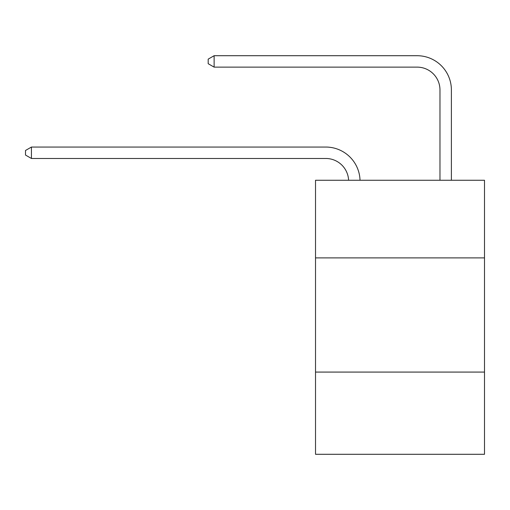 <?xml version="1.0" encoding="UTF-8"?>
<svg xmlns="http://www.w3.org/2000/svg" width="510" height="510" viewBox="0 0 510 510"><rect width="100%" height="100%" fill="white"/><g stroke="black" fill="none" stroke-linecap="round" stroke-linejoin="round"><path stroke-width="0.76" d="M484.5 257.901L484.5 180.259L315.518 180.259L315.518 257.901L484.5 257.901L484.5 454.289L315.518 454.289L315.518 257.901M484.5 372.077L315.518 372.077M325.788 158.476A22.835 22.835 178.8 0 1 348.604 180.259A22.835 22.835 0 0 0 325.788 158.476L31.435 158.476L25.5 155.046L25.5 150.482L31.435 147.052L325.788 147.052A34.253 34.253 -1.2 0 1 360.028 180.259M439.971 180.259L439.971 89.964A22.835 22.835 0 0 0 417.135 67.129L214.123 67.129L208.188 63.705L208.188 59.134L214.123 55.711L417.135 55.711A34.253 34.253 0 0 1 451.388 89.964L451.388 180.259M439.971 89.964A22.835 22.835 0 0 0 417.135 67.129A22.835 22.835 0 0 1 439.971 89.964A22.835 22.835 0 0 0 417.135 67.129A22.835 22.835 0 0 1 439.971 89.964A22.835 22.835 0 0 0 417.135 67.129A22.835 22.835 0 0 1 439.971 89.964A22.835 22.835 0 0 0 417.135 67.129A22.835 22.835 0 0 1 439.971 89.964A22.835 22.835 0 0 0 417.135 67.129A22.835 22.835 0 0 1 439.971 89.964A22.835 22.835 0 0 0 417.135 67.129A22.835 22.835 0 0 1 439.971 89.964A22.835 22.835 0 0 0 417.135 67.129A22.835 22.835 0 0 1 439.971 89.964A22.835 22.835 0 0 0 417.135 67.129A22.835 22.835 0 0 1 439.971 89.964A22.835 22.835 0 0 0 417.135 67.129A22.835 22.835 0 0 1 439.971 89.964A22.835 22.835 0 0 0 417.135 67.129A22.835 22.835 0 0 1 439.971 89.964A22.835 22.835 0 0 0 417.135 67.129A22.835 22.835 0 0 1 439.971 89.964A22.835 22.835 0 0 0 417.135 67.129A22.835 22.835 0 0 1 439.971 89.964A22.835 22.835 0 0 0 417.135 67.129A22.835 22.835 0 0 1 439.971 89.964A22.835 22.835 0 0 0 417.135 67.129A22.835 22.835 0 0 1 439.971 89.964A22.835 22.835 0 0 0 417.135 67.129A22.835 22.835 0 0 1 439.971 89.964A22.835 22.835 0 0 0 417.135 67.129A22.835 22.835 0 0 1 439.971 89.964A22.835 22.835 0 0 0 417.135 67.129A22.835 22.835 0 0 1 439.971 89.964A22.835 22.835 0 0 0 417.135 67.129M214.123 67.129L214.123 55.711L417.135 55.711M31.435 147.052L31.435 158.476"/></g></svg>

